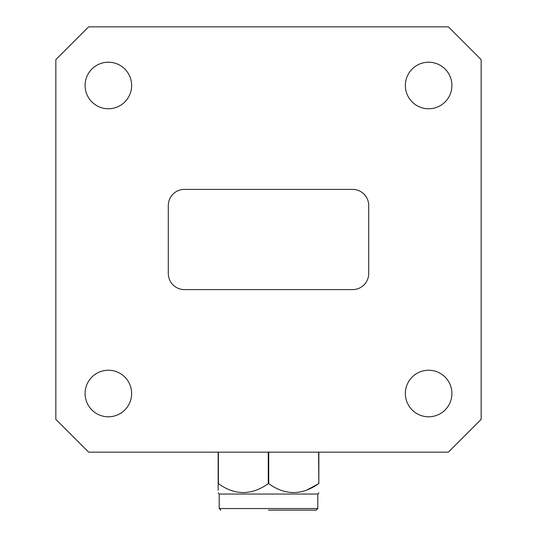 <?xml version="1.0" encoding="UTF-8"?>
<svg xmlns="http://www.w3.org/2000/svg" width="537" height="537" viewBox="0 0 537 537"><rect width="100%" height="100%" fill="white"/><g stroke="black" fill="none" stroke-linecap="round" stroke-linejoin="round"><path stroke-width="0.81" d="M368.704 273.494L368.704 205.51A16.11 16.11 0 0 0 352.594 189.4L184.406 189.4A16.11 16.11 0 0 0 168.296 205.51L168.296 273.494A16.11 16.11 0 0 0 184.406 289.604L352.594 289.604A16.11 16.11 0 0 0 368.704 273.494M85.088 393.514A23.279 23.279 0 0 0 120.006 413.671A23.279 23.279 0 0 0 120.006 373.356A23.279 23.279 0 0 0 85.088 393.514M405.354 393.514A23.279 23.279 0 0 0 440.273 413.671A23.279 23.279 0 0 0 440.273 373.356A23.279 23.279 0 0 0 405.354 393.514M85.088 85.49A23.279 23.279 0 0 0 120.006 105.648A23.279 23.279 0 0 0 120.006 65.333A23.279 23.279 0 0 0 85.088 85.49M405.354 85.49A23.279 23.279 0 0 0 440.273 105.648A23.279 23.279 0 0 0 440.273 65.333A23.279 23.279 0 0 0 405.354 85.49M448.368 452.154L481.152 419.37L481.152 59.634L448.368 26.85L88.632 26.85L55.848 59.634L55.848 419.37L88.632 452.154L448.368 452.154M218.391 452.154L218.391 483.669C234.931 495.503 251.551 495.503 268.265 483.669L268.265 452.154M218.391 483.669L218.156 483.669C218.156 495.503 218.156 495.503 218.156 483.669L218.156 490.274M218.156 483.669L218.156 452.154M268.735 452.154L268.735 483.669C285.275 495.503 301.895 495.503 318.609 483.669L306.56 490.227M318.844 452.154L318.844 483.669C318.844 495.503 318.844 495.503 318.844 483.669C318.844 495.503 318.844 495.503 318.844 483.669L318.609 452.154M218.156 492.791L219.203 494.04L317.797 494.04L318.844 492.791M268.735 483.669L268.265 483.669M268.5 510.15L316.186 510.15L268.5 510.15M219.203 494.04L219.203 508.539L317.797 508.539L316.186 510.15M317.797 494.04L317.797 508.539M219.203 508.539L220.814 510.15"/></g></svg>
